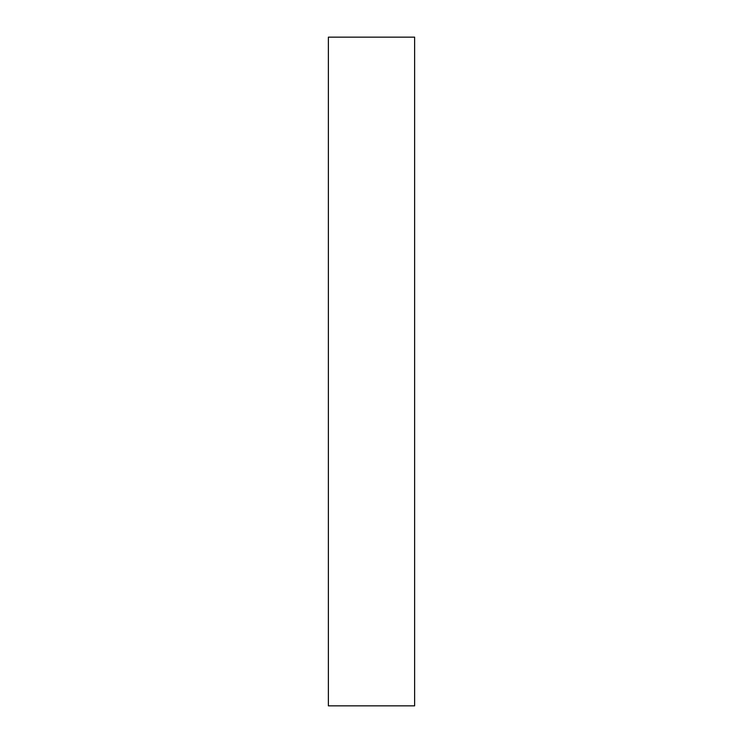 <?xml version="1.0" encoding="UTF-8"?>
<svg xmlns="http://www.w3.org/2000/svg" width="743" height="743" viewBox="0 0 743 743"><rect width="100%" height="100%" fill="white"/><g stroke="black" fill="none" stroke-linecap="round" stroke-linejoin="round"><path stroke-width="1.11" d="M328.369 37.15L328.369 705.85L414.631 705.85L414.631 37.15L328.369 37.15"/></g></svg>
